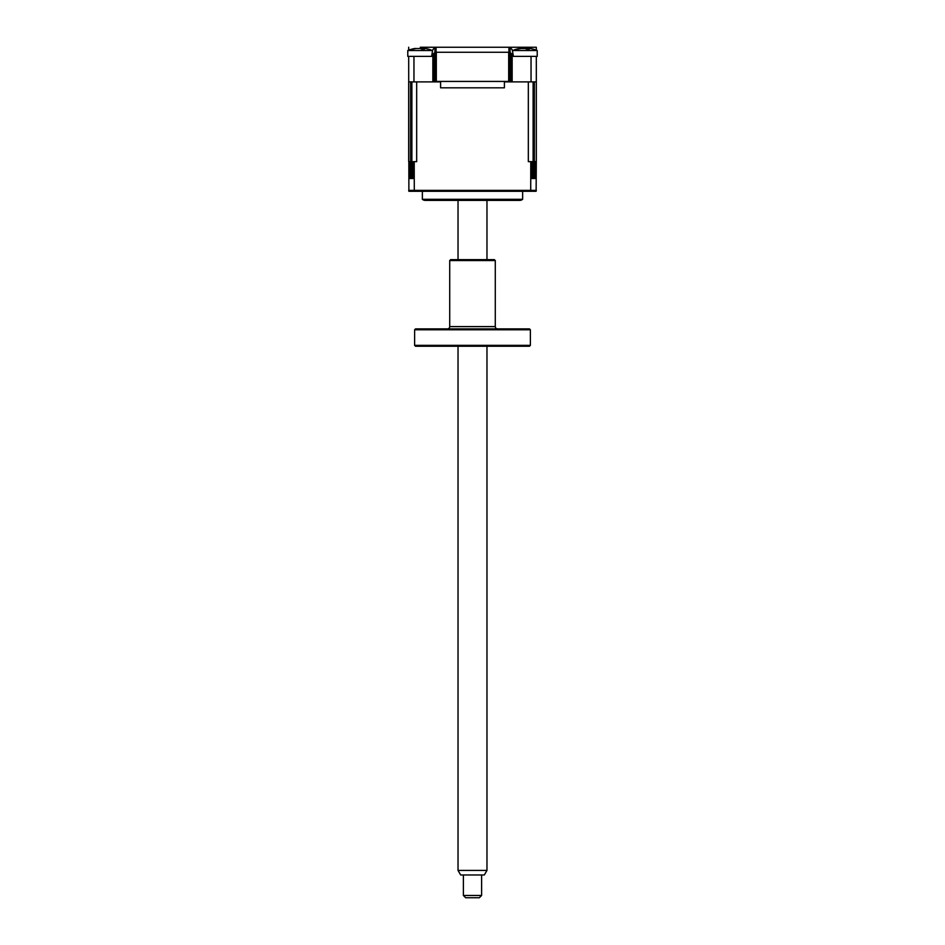 <?xml version="1.0" encoding="UTF-8"?>
<svg xmlns="http://www.w3.org/2000/svg" width="945" height="945" viewBox="0 0 945 945"><rect width="100%" height="100%" fill="white"/><g stroke="black" fill="none" stroke-linecap="round" stroke-linejoin="round"><path stroke-width="1.42" d="M435.125 52.755A2.74 2.74 0 0 0 432.845 55.46L434.216 55.46A1.37 1.37 0 0 1 435.125 54.16M509.875 54.16A1.37 1.37 0 0 1 510.784 55.46L510.784 81.884M454.273 47.25L436.968 47.25A4.56 4.56 0 0 0 436.094 47.333L436.094 52.258L434.901 52.258L434.901 47.746A4.56 4.56 0 0 0 432.467 51.089L432.397 51.089M436.094 47.333L434.901 47.746M420.312 48.396L420.312 47.25L536.311 47.25L524.688 47.25L524.688 48.396M536.311 47.25L536.311 50.168A31.906 31.906 0 0 1 537.221 50.534A31.906 31.906 0 0 0 529.814 48.443L528.538 48.538A31.138 11.434 107.2 0 1 529.377 49.057L526.365 49.057A31.138 11.434 -107.2 0 0 525.255 48.538L520.789 48.538A31.138 27.665 126.9 0 0 518.392 49.057L517.151 49.057A31.138 27.665 -126.9 0 1 519.431 48.538L520.01 48.443A31.906 31.906 0 0 0 512.603 50.534L537.221 50.534L537.221 56.369L537.221 50.534M512.603 51.089L512.533 51.089A4.56 4.56 0 0 0 510.099 47.746L508.906 47.333A4.56 4.56 0 0 0 508.032 47.25L490.727 47.25M424.411 47.25L433.755 47.25M408.689 50.168L408.689 47.25M432.467 51.089L431.629 56.369L408.689 56.369L408.878 191.28L414.288 191.28L408.878 191.28L408.689 190.37L536.311 190.37L536.122 191.28L530.712 191.28L530.783 161.654L531.834 161.654L531.834 178.522L535.319 178.522L535.319 161.654L536.311 161.654L536.122 191.28L414.288 191.28L414.217 161.654L416.674 161.654L416.674 81.884L440.594 81.884M531.043 81.884L531.043 56.369L536.311 56.369L536.311 81.884L512.155 81.884L512.155 55.46L510.784 55.46M531.043 56.369L513.371 56.369L512.533 51.089M510.099 47.746L510.099 52.258L436.094 52.258M508.906 47.333L508.906 52.258M431.629 56.369L413.957 56.369L413.957 81.884L408.689 81.884L408.689 161.654L409.681 161.654L409.681 178.522L413.166 178.522L413.166 161.654L414.217 161.654M432.845 55.46L432.845 81.884L413.957 81.884M434.216 55.46L434.216 81.884M510.784 61.378L509.875 61.378M435.125 61.378L434.216 61.378M510.784 56.369L509.875 56.369L510.784 56.369M435.125 56.369L434.216 56.369L435.125 56.369M508.682 81.435L436.318 81.435L436.318 52.258L508.682 52.258L508.682 81.435L510.784 81.435L509.875 81.435L510.784 81.435L509.875 81.435L509.875 52.258M435.125 52.258L435.125 81.435L434.216 81.435L436.318 81.435M425.321 200.399L519.679 200.399L425.321 200.399A4.56 4.56 0 0 1 422.368 199.3L422.368 191.28M504.406 81.435L504.406 87.814L440.594 87.814L440.594 81.435M513.371 56.369L529.613 56.369M536.311 56.369L537.221 56.369M519.466 48.797L521.286 48.538M524.912 48.443L527.853 48.384M424.789 50.534L432.397 50.534A31.906 31.906 0 0 0 424.99 48.443L423.714 48.538A31.138 11.434 107.2 0 1 424.541 49.057L421.529 49.057A31.138 11.434 -107.2 0 0 420.43 48.538L415.965 48.538A31.138 27.665 126.9 0 0 413.567 49.057L412.315 49.057A31.138 27.665 -126.9 0 1 414.607 48.538L415.186 48.443A31.906 31.906 0 0 0 407.779 50.534L424.789 50.534M407.779 50.534L407.779 56.369L408.689 56.369M420.088 48.443L423.017 48.384M414.631 48.797L416.461 48.538M522.632 191.28L522.632 199.3L422.368 199.3M519.679 200.399A4.56 4.56 0 0 0 522.632 199.3M531.303 190.37L531.232 191.28M413.697 190.37L413.768 191.28M410.638 178.522L410.638 81.884L411.89 81.884L411.89 178.522M504.406 81.884L528.326 81.884L528.326 161.654L530.783 161.654M533.11 178.522L533.11 81.884L534.362 81.884L534.362 178.522M536.311 81.884L536.311 161.654M486.97 870.404L484.336 874.964L460.664 874.964L458.03 870.404L486.97 870.404L486.97 346.248M481.619 895.47L479.339 897.75L465.661 897.75L463.381 895.47L481.619 895.47L481.619 874.964M529.472 346.248L415.528 346.248L414.619 345.338L530.381 345.338L529.472 346.248M414.619 329.793L415.528 328.884L529.472 328.884L530.381 329.793L414.619 329.793L414.619 345.338M530.381 329.793L530.381 345.338M497.566 328.884A2.28 2.28 0 0 1 495.286 326.604L495.286 260.56L449.714 260.56L449.714 326.604L495.286 326.604M447.434 328.884A2.28 2.28 0 0 0 449.714 326.604M449.714 260.56L450.623 259.651L494.377 259.651L495.286 260.56M512.155 55.46A2.74 2.74 0 0 0 509.875 52.755M512.603 51.562L512.603 50.534M432.397 51.562L432.397 50.534M458.03 870.404L458.03 346.248M458.03 259.651L458.03 200.399M463.381 895.47L463.381 874.964M486.97 259.651L486.97 200.399"/></g></svg>
